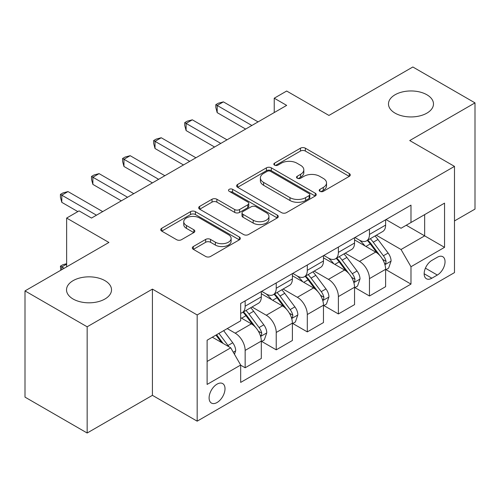 <?xml version="1.0" encoding="UTF-8"?>
<svg xmlns="http://www.w3.org/2000/svg" width="500" height="500" viewBox="0 0 500 500"><rect width="100%" height="100%" fill="white"/><g stroke="black" fill="none" stroke-linecap="round" stroke-linejoin="round"><path stroke-width="0.75" d="M319.931 191.331A2.419 1.394 0 0 0 323.35 191.331L349.275 176.363A3.45 1.994 0 0 0 350.288 174.956A3.45 1.994 0 0 0 349.275 173.544L305.35 148.188A3.45 1.994 0 0 0 300.469 148.188L274.544 163.156A2.419 1.394 0 0 0 273.831 164.144A2.419 1.394 0 0 0 274.544 165.125A2.419 1.394 0 0 0 277.956 165.125L281.312 163.188A11.044 6.375 0 0 1 296.931 163.188L300.594 165.306A11.044 6.375 0 0 1 303.825 169.812A11.044 6.375 0 0 1 300.594 174.319L297.238 176.256A2.419 1.394 0 0 0 296.531 177.244A2.419 1.394 0 0 0 297.238 178.231A2.419 1.394 0 0 0 300.65 178.231L304.006 176.294A11.044 6.375 0 0 1 319.625 176.294L323.288 178.406A11.044 6.375 0 0 1 326.525 182.913A11.044 6.375 0 0 1 323.288 187.425L319.931 189.363A2.419 1.394 0 0 0 319.225 190.35A2.419 1.394 0 0 0 319.931 191.331L319.931 189.363M104.931 280.644A22.5 12.994 0 0 0 80.406 277.831A22.5 12.994 0 0 0 66.519 289.831A22.5 12.994 0 0 0 73.106 299.019A22.5 12.994 0 0 0 97.631 301.831A22.5 12.994 0 0 0 111.519 289.831A22.5 12.994 0 0 0 104.931 280.644M426.894 94.763A22.5 12.994 0 0 0 402.369 91.944A22.5 12.994 0 0 0 388.481 103.95A22.5 12.994 0 0 0 395.069 113.138A22.5 12.994 0 0 0 419.594 115.95A22.5 12.994 0 0 0 433.481 103.95A22.5 12.994 0 0 0 426.894 94.763M217.056 402.512A11.25 6.494 120 0 0 224.406 392.594A11.25 6.494 120 0 0 222.681 383.581A11.25 6.494 120 0 0 217.056 384.137A11.25 6.494 120 0 0 209.706 394.05A11.25 6.494 120 0 0 211.431 403.069A11.25 6.494 120 0 0 217.056 402.512M193.337 246.531A3.45 1.994 0 0 0 192.325 247.938A3.45 1.994 0 0 0 193.337 249.344L205.662 256.462A3.45 1.994 0 0 0 210.544 256.462L239.338 239.838A3.45 1.994 0 0 0 240.35 238.425A3.45 1.994 0 0 0 239.338 237.019L195.413 211.656A3.45 1.994 0 0 0 190.531 211.656L161.737 228.281A3.45 1.994 0 0 0 160.725 229.694A3.45 1.994 0 0 0 161.737 231.1L176.619 239.694A3.45 1.994 0 0 0 181.5 239.694L193.825 232.581A3.45 1.994 0 0 0 194.838 231.169A3.45 1.994 0 0 0 193.825 229.762L186.444 225.5A9.231 5.331 0 0 1 183.738 221.731A9.231 5.331 0 0 1 189.438 216.806A9.231 5.331 0 0 1 199.5 217.963L228.419 234.656A9.231 5.331 0 0 1 231.125 238.425A9.231 5.331 0 0 1 225.425 243.35A9.231 5.331 0 0 1 215.362 242.194L210.544 239.412A3.45 1.994 0 0 0 205.662 239.412L193.337 246.531L193.337 249.344M454.487 220.931L475 209.094L475 102.875L412.844 66.988L328.938 115.431L286.669 91.031L274.237 98.206L286.669 105.381L91.506 218.062L79.075 210.888L66.644 218.062L66.644 266.863M87.156 326.794L87.156 433.013L152.419 395.331L152.419 289.113L87.156 326.794L25 290.906L108.906 242.463L66.644 218.062M152.419 289.113L197.169 314.95L454.487 166.388L454.487 272.606L197.169 421.169L197.169 314.95M475 102.875L409.738 140.55L454.487 166.388M281.556 212.644A3.45 1.994 0 0 0 286.438 212.644L315.231 196.019A3.45 1.994 0 0 0 316.244 194.606A3.45 1.994 0 0 0 315.231 193.2L271.306 167.838A3.45 1.994 0 0 0 266.425 167.838L237.631 184.462A3.45 1.994 0 0 0 236.619 185.875A3.45 1.994 0 0 0 237.631 187.281L281.556 212.644M230.175 191.856A2.419 1.394 0 0 1 232.625 192.194L232.625 189.325L277.288 215.106A3.45 1.994 0 0 1 278.3 216.519A3.45 1.994 0 0 1 277.288 217.925L248.487 234.55A3.45 1.994 0 0 1 243.612 234.55L199.681 209.194L199.681 206.375A3.45 1.994 0 0 0 198.675 207.781A3.45 1.994 0 0 0 199.681 209.194M199.681 206.375L212.006 199.256A3.45 1.994 0 0 1 216.887 199.256L234.7 209.544A3.45 1.994 0 0 0 239.581 209.544L247.756 204.825A3.45 1.994 0 0 0 248.769 203.412A3.45 1.994 0 0 0 247.756 202.006L229.213 191.3A2.419 1.394 0 0 1 228.506 190.312A2.419 1.394 0 0 1 229.994 189.025A2.419 1.394 0 0 1 232.625 189.325M87.156 433.013L25 397.125L25 290.906M437.331 257.25L431.863 260.406A10.9 6.294 120 0 0 424.744 270.012A10.9 6.294 120 0 0 426.413 278.744A10.9 6.294 120 0 0 431.863 278.206L437.331 275.05A10.9 6.294 120 0 0 444.456 265.444A10.9 6.294 120 0 0 442.781 256.706A10.9 6.294 120 0 0 437.331 257.25M385.994 219.569L401.037 228.256L410.981 222.512L410.981 205.144L240.675 303.469L240.675 320.838L207.113 340.213L207.113 384.425L240.675 365.044L240.675 382.413L410.981 284.094L410.981 266.725L401.037 249.5L376.312 235.225M410.981 222.512L444.544 203.131L444.544 247.344L410.981 266.725M152.419 395.331L197.169 421.169M274.237 98.206L274.237 112.562M406.256 225.238L424.656 235.863L424.656 214.619L444.544 203.131M401.037 249.5L424.656 235.863L444.544 247.344M207.113 361.456L230.731 347.819L212.331 337.2M240.675 365.188L245.15 367.775L245.15 350.406A14.062 8.119 -120 0 0 235.206 333.181L227.25 328.587M245.15 367.775L261.312 358.444L261.312 341.075A14.062 8.119 -120 0 0 251.369 323.85L240.675 317.681M261.688 341.438L276.231 349.831L276.231 332.463A14.062 8.119 -120 0 0 266.288 315.238L252.006 306.994M276.231 349.831L292.387 340.5L292.387 323.131A14.062 8.119 -120 0 0 282.444 305.906L261.312 293.706M292.762 323.494L307.306 331.887L307.306 314.519A14.062 8.119 -120 0 0 297.362 297.294L283.081 289.05M307.306 331.887L323.469 322.562L323.469 305.194A14.062 8.119 -120 0 0 313.525 287.969L292.387 275.763M323.837 305.55L338.381 313.95L338.381 296.581A14.062 8.119 -120 0 0 328.438 279.356L314.163 271.112M338.381 313.95L354.544 304.619L354.544 287.25A14.062 8.119 -120 0 0 344.6 270.025L323.469 257.825M354.919 287.606L369.462 296.006L369.462 278.637A14.062 8.119 -120 0 0 359.519 261.413L345.238 253.169M369.462 296.006L385.619 286.675L385.619 269.306A14.062 8.119 -120 0 0 375.675 252.081L354.544 239.881M354.919 237.512L359.519 240.169A14.062 8.119 -120 0 0 366.55 240.863A14.062 8.119 -120 0 0 369.462 234.425L369.462 229.112M323.837 255.456L328.438 258.113A14.062 8.119 -120 0 0 335.469 258.806A14.062 8.119 -120 0 0 338.381 252.369L338.381 247.056M292.762 273.394L297.362 276.05A14.062 8.119 -120 0 0 304.394 276.75A14.062 8.119 -120 0 0 307.306 270.312L307.306 265M261.688 291.337L266.288 293.994A14.062 8.119 -120 0 0 273.319 294.694A14.062 8.119 -120 0 0 276.231 288.25L276.231 282.944M385.994 269.662L410.981 284.094M366.55 240.863L382.706 231.531A14.062 8.119 -120 0 0 385.619 225.094L385.619 219.788M335.469 258.806L351.631 249.475A14.062 8.119 -120 0 0 354.544 243.038L354.544 237.725M304.394 276.75L320.556 267.419A14.062 8.119 -120 0 0 323.469 260.981L323.469 255.669M273.319 294.694L289.475 285.363A14.062 8.119 -120 0 0 292.387 278.925L292.387 273.612M240.675 313.2A14.062 8.119 -120 0 0 242.237 312.631L258.4 303.306A14.062 8.119 -120 0 0 261.312 296.863L261.312 291.556M242.237 312.631A14.062 8.119 -120 0 0 245.15 306.194L245.15 300.881M230.731 347.819L240.675 365.044M320.9 191.675L323.288 190.294A11.044 6.375 0 0 0 326.525 185.787L326.525 182.913M303.825 169.812L303.825 172.681A11.044 6.375 0 0 1 300.594 177.194L298.2 178.569M349.231 176.388L305.35 151.056A3.45 1.994 0 0 0 300.469 151.056L275.506 165.469M315.188 196.044L271.306 170.712A3.45 1.994 0 0 0 266.425 170.712L237.675 187.306M309.131 195.594A2.419 1.394 0 0 0 309.844 194.606A2.419 1.394 0 0 0 309.131 193.625L270.575 171.363A2.419 1.394 0 0 0 267.156 171.363L263.619 173.406A11.044 6.375 0 0 0 260.387 177.913A11.044 6.375 0 0 0 263.619 182.425L289.975 197.638A11.044 6.375 0 0 0 305.594 197.638L309.131 195.594L309.131 198.469A2.419 1.394 0 0 0 309.844 197.481L309.844 194.606M260.387 177.913L260.387 180.781A11.044 6.375 0 0 0 263.619 185.294L263.619 182.425M309.131 198.469L305.594 200.506A11.044 6.375 0 0 1 289.975 200.506L263.619 185.294M199.731 209.219L212.006 202.131L212.006 199.256M248.769 203.412L248.769 206.287A3.45 1.994 0 0 1 247.756 207.694L239.581 212.413A3.45 1.994 0 0 1 234.7 212.413L216.887 202.131A3.45 1.994 0 0 0 212.006 202.131M232.625 192.194L277.238 217.956M253.188 220.219A9.231 5.331 0 0 0 263.25 221.375A9.231 5.331 0 0 0 268.95 216.45A9.231 5.331 0 0 0 266.244 212.681L256.056 206.794A3.45 1.994 0 0 0 251.175 206.794L243 211.519A3.45 1.994 0 0 0 241.988 212.925A3.45 1.994 0 0 0 243 214.331L253.188 220.219L253.188 223.088A9.231 5.331 0 0 0 263.25 224.244A9.231 5.331 0 0 0 268.95 219.319L268.95 216.45M241.988 212.925L241.988 215.794A3.45 1.994 0 0 0 243 217.206L243 214.331M253.188 223.088L243 217.206M231.125 238.425L231.125 241.3A9.231 5.331 0 0 1 225.425 246.225A9.231 5.331 0 0 1 215.362 245.069L210.544 242.281A3.45 1.994 0 0 0 205.662 242.281L193.381 249.375M183.738 221.731L183.738 224.6A9.231 5.331 0 0 0 186.444 228.369L186.444 225.5M193.781 232.606L186.444 228.369M239.294 239.862L195.413 214.531A3.45 1.994 0 0 0 190.531 214.531L161.781 231.125M385.619 269.881L388.606 268.156L391.087 260.981A9.319 5.381 -120 0 0 388.119 253.044L377.956 239.488A26.9 15.531 -120 0 0 375.025 235.969M364.919 245.869A26.9 15.531 -120 0 0 359.412 240.106M384.775 264.175L385.856 263.006L386.062 261.375A9.319 5.381 -120 0 0 383.394 255.775L373.237 242.213A26.9 15.531 -120 0 0 370.3 238.7M367.794 240.144A22.325 12.888 60 0 1 371.463 244.312L380.056 255.787M367.319 240.419A26.9 15.531 60 0 1 370.25 243.938L377.006 252.95M251.863 125.481L217.181 105.456L223.4 101.869L258.081 121.894M245.65 129.069L217.181 112.631L217.181 105.456L215.812 104.669L218.3 103.231L223.4 101.869M217.181 112.631L215.812 107.537L215.812 104.669M354.544 287.825L357.525 286.1L360.012 278.925A9.319 5.381 -120 0 0 357.038 270.988L346.881 257.431A26.9 15.531 -120 0 0 343.944 253.912M333.844 263.812A26.9 15.531 -120 0 0 328.338 258.05M353.694 282.119L354.781 280.944L354.981 279.319A9.319 5.381 -120 0 0 352.319 273.719L342.156 260.156A26.9 15.531 -120 0 0 339.225 256.644M336.719 258.087A22.325 12.888 60 0 1 340.381 262.25L348.981 273.725M336.238 258.363A26.9 15.531 60 0 1 339.175 261.875L345.925 270.894M323.469 305.763L326.45 304.044L328.938 296.863A9.319 5.381 -120 0 0 325.962 288.931L315.806 275.369A26.9 15.531 -120 0 0 312.869 271.856M302.769 281.756A26.9 15.531 -120 0 0 297.256 275.994M322.619 300.056L323.7 298.888L323.906 297.262A9.319 5.381 -120 0 0 321.238 291.656L311.081 278.1A26.9 15.531 -120 0 0 308.144 274.581M305.644 276.025A22.325 12.888 60 0 1 309.306 280.194L317.906 291.669M305.163 276.306A26.9 15.531 60 0 1 308.094 279.819L314.85 288.837M292.387 323.706L295.375 321.987L297.856 314.806A9.319 5.381 -120 0 0 294.887 306.875L284.725 293.312A26.9 15.531 -120 0 0 281.794 289.8M271.688 299.7A26.9 15.531 -120 0 0 266.181 293.938M291.537 318L292.625 316.831L292.825 315.206A9.319 5.381 -120 0 0 290.163 309.6L280 296.038A26.9 15.531 -120 0 0 277.069 292.525M274.562 293.969A22.325 12.888 60 0 1 278.231 298.137L286.825 309.613M274.081 294.25A26.9 15.531 60 0 1 277.019 297.762L283.775 306.775M220.787 143.419L186.106 123.4L192.319 119.812L227 139.831M214.569 147.012L186.106 130.575L186.106 123.4L184.737 122.606L187.225 121.175L192.319 119.812M186.106 130.575L184.737 125.481L184.737 122.606M189.713 161.363L155.025 141.337L161.244 137.75L195.925 157.775M183.494 164.95L155.025 148.519L155.025 141.337L153.663 140.55L156.144 139.119L161.244 137.75M155.025 148.519L153.663 143.425L153.663 140.55M158.631 179.306L123.95 159.281L130.169 155.694L164.85 175.719M152.419 182.894L123.95 166.462L123.95 159.281L122.581 158.494L125.069 157.056L130.169 155.694M123.95 166.462L122.581 161.363L122.581 158.494M261.312 341.65L264.294 339.925L266.781 332.75A9.319 5.381 -120 0 0 263.806 324.819L253.65 311.256A26.9 15.531 -120 0 0 250.712 307.738M260.462 335.944L261.544 334.775L261.75 333.15A9.319 5.381 -120 0 0 259.081 327.544L248.925 313.981A26.9 15.531 -120 0 0 245.987 310.469M243.487 311.913A22.325 12.888 60 0 1 247.15 316.081L255.75 327.556M243.006 312.188A26.9 15.531 60 0 1 245.944 315.706L252.694 324.719M127.556 197.25L92.875 177.225L99.087 173.637L133.769 193.663M121.337 200.837L92.875 184.4L92.875 177.225L91.506 176.438L93.994 175L99.087 173.637M92.875 184.4L91.506 179.306L91.506 176.438M234.462 354.281L235.706 350.694A9.319 5.381 -120 0 0 232.731 342.756L223.663 330.656M228.856 346.737A9.319 5.381 -120 0 0 228.006 345.487L218.944 333.387M216.606 334.731L223.119 343.425M215.956 335.106L221.481 342.481M66.644 264.137L61.794 266.938L64.156 268.3M60.763 270.262L60.431 266.15L62.912 264.713L66.644 263.712M60.431 266.15L61.794 266.938L61.794 269.662M96.475 215.194L61.794 195.169L68.012 191.581L102.694 211.6M77.831 211.6L61.794 202.344L61.794 195.169L60.431 194.381L62.912 192.944L68.012 191.581M61.794 202.344L60.431 197.25L60.431 194.381M235.206 333.181L251.369 323.85M266.288 315.238L282.444 305.906M297.362 297.294L313.525 287.969M328.438 279.356L344.6 270.025M359.519 261.413L375.675 252.081M369.462 234.425L385.619 225.094M369.462 278.637L385.619 269.306M338.381 296.581L354.544 287.25M338.381 252.369L354.544 243.038M307.306 314.519L323.469 305.194M307.306 270.312L323.469 260.981M276.231 332.463L292.387 323.131M276.231 288.25L292.387 278.925M245.15 350.406L261.312 341.075M245.15 306.194L261.312 296.863M425.412 268.163L437.331 275.05M424.156 273.756L431.863 278.206M323.288 190.294L323.288 187.425M297.238 178.231L297.238 176.256M300.594 177.194L300.594 174.319M274.544 165.125L274.544 163.156M300.469 151.056L300.469 148.188M305.35 151.056L305.35 148.188M349.275 176.363L349.275 173.544M237.631 187.281L237.631 184.462M266.425 170.712L266.425 167.838M271.306 170.712L271.306 167.838M315.231 196.019L315.231 193.2M289.975 200.506L289.975 197.638M305.594 200.506L305.594 197.638M216.887 202.131L216.887 199.256M234.7 212.413L234.7 209.544M239.581 212.413L239.581 209.544M247.756 207.694L247.756 204.825M277.288 217.925L277.288 215.106M205.662 242.281L205.662 239.412M210.544 242.281L210.544 239.412M215.362 245.069L215.362 242.194M193.825 232.581L193.825 229.762M161.737 231.1L161.737 228.281M190.531 214.531L190.531 211.656M195.413 214.531L195.413 211.656M239.338 239.838L239.338 237.019M384.925 264.681L391.031 261.163M373.237 242.213L377.956 239.488M365.913 246.444L370.25 243.938M383.394 255.775L388.119 253.044M382.656 259.413L386.062 261.375M353.85 282.625L359.95 279.1M342.156 260.156L346.881 257.431M334.831 264.387L339.175 261.875M352.319 273.719L357.038 270.988M351.575 277.356L354.981 279.319M322.769 300.569L328.875 297.044M311.081 278.1L315.806 275.369M303.756 282.325L308.094 279.819M321.238 291.656L325.962 288.931M320.5 295.294L323.906 297.262M291.694 318.512L297.8 314.988M280 296.038L284.725 293.312M272.675 300.269L277.019 297.762M290.163 309.6L294.887 306.875M289.425 313.238L292.825 315.206M260.619 336.456L266.719 332.931M248.925 313.981L253.65 311.256M241.6 318.212L245.944 315.706M259.081 327.544L263.806 324.819M258.344 331.181L261.75 333.15M233.281 352.238L235.644 350.875M228.006 345.487L232.731 342.756"/></g></svg>
